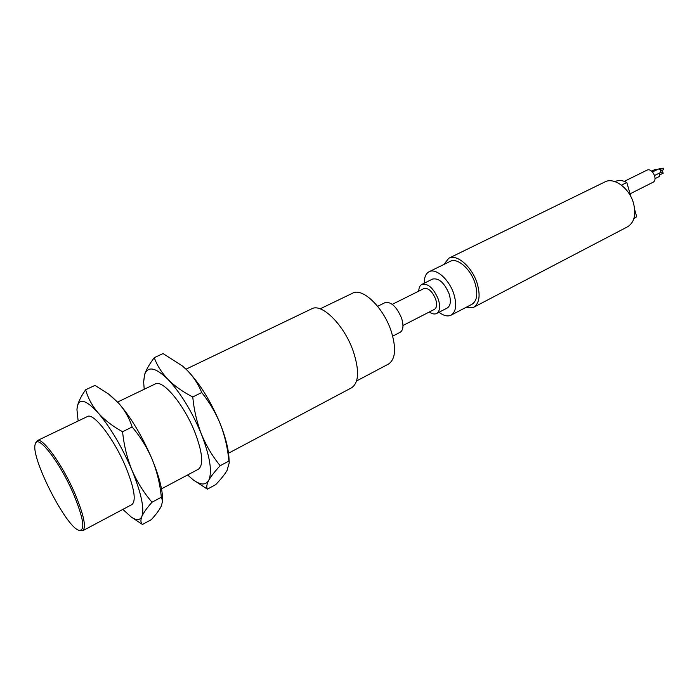 <?xml version="1.0" encoding="UTF-8"?>
<svg xmlns="http://www.w3.org/2000/svg" width="699" height="699" viewBox="0 0 699 699"><rect width="100%" height="100%" fill="white"/><g stroke="black" fill="none" stroke-linecap="round" stroke-linejoin="round"><path stroke-width="1.05" d="M443.909 264.458L448.741 258.263C456.744 253.615 472.052 266.826 477.102 283.174C480.615 295.362 479.453 303.41 473.625 307.298L465.7 307.551M473.625 307.298L627.623 226.764C634.299 222.5 636.265 214.689 633.521 203.33C629.467 188.136 614.002 176.821 604.862 181.95L448.741 258.263M451.1 315.153L471.991 304.275C477.094 300.867 478.116 293.825 475.032 283.147C470.61 268.853 457.225 257.293 450.208 261.365L429.072 271.745C435.923 267.743 449.274 279.539 453.826 293.964C456.997 304.738 456.089 311.798 451.1 315.153C447.692 316.769 443.664 315.799 439.024 312.252M424.31 283.165C424.206 277.354 425.787 273.554 429.072 271.745M633.827 218.813L636.702 216.707L634.037 218.088M630.97 196.882L626.811 182.5L621.463 185.148M636.702 216.707L634.727 209.857M626.811 182.5C622.564 180.211 618.737 179.879 615.312 181.487L615.015 181.626M436.622 313.493L447.273 307.997C450.619 305.751 451.231 301.024 449.099 293.842C444.372 282.772 438.867 277.844 432.594 279.058L421.855 284.379C428.076 283.209 433.572 288.18 438.334 299.312C440.501 306.529 439.933 311.256 436.622 313.493C434.586 314.471 432.148 313.973 429.317 311.999M418.771 291.134C418.85 287.708 419.881 285.454 421.855 284.379M630.087 193.824L652.875 182.343C658.397 179.923 652.08 167.236 646.837 170.233L624.329 181.347M402.982 325.498L434.455 309.36C436.823 307.761 437.233 304.38 435.678 299.224C432.279 291.282 428.356 287.726 423.909 288.573L392.279 304.336M656.955 169.752L655.339 169.341L651.66 171.168M654.587 175.501L660.223 172.688C661.263 170.643 660.66 169.42 658.397 169.027L652.516 171.954M654.998 178.656L659.673 176.314L659.463 173.072M392.716 336.14L400.212 332.27C403.367 330.103 403.804 325.358 401.523 318.028C396.621 306.695 391.16 301.549 385.149 302.58L377.626 306.311M660.957 169.123L659.996 168.398L658.939 168.922M660.852 171.002L663.788 169.542L663.054 168.083L660.127 169.542M660.293 174.636L663.229 173.16L662.495 171.709L659.568 173.169M356.595 380.955L388.522 364.048C395.634 359.111 396.464 347.962 391.003 330.592C383.174 307.114 362.388 287.35 352.576 293.196L320.125 308.853M228.529 453.205L351.658 387.744C358.963 382.58 359.487 370.374 353.222 351.143C344.249 325.079 321.741 302.728 311.64 308.844L186.03 369.177M228.984 458.107L228.931 457.268C228.293 448.155 225.471 437.216 220.482 424.433C211.15 401.768 200.019 383.699 187.087 370.217L182.378 365.935M228.905 461.043L229.255 462.817L227.009 470.523C224.58 474.621 220.805 479.331 215.703 484.634L207.393 489.16C206.275 487.22 206.703 484.302 208.678 480.414C210.941 476.369 214.785 471.458 220.194 465.709L228.905 461.043C227.743 448.339 224.938 436.141 220.482 424.433C215.746 412.864 209.49 402.231 201.723 392.523C198.437 384.31 193.562 376.875 187.087 370.217L182.456 365.996L163.042 353.563L154.261 357.67C149.455 364.065 146.222 369.71 144.579 374.603L143.653 381.549M220.194 465.709C212.548 456.395 206.301 445.91 201.443 434.245C196.882 422.423 193.99 409.998 192.758 396.962L201.723 392.523M192.758 396.962C182.911 391.929 174.654 386.084 167.978 379.408C180.788 393.135 191.945 411.414 201.443 434.245C210.05 456.683 212.461 472.07 208.678 480.414C205.707 485.359 200.534 485.158 193.151 479.794L207.393 489.16M144.221 389.264L143.653 382.108L144.579 374.603C147.83 365.778 155.632 367.386 167.978 379.408C161.6 372.611 157.03 365.359 154.261 357.67M193.151 479.794L187.568 474.988M161.504 488.846L198.385 469.239C203.75 465.01 202.596 452.716 194.925 432.34C184.117 404.651 162.64 379.024 155.187 383.996L117.607 402.047M162.579 498.754L162.57 498.177C162.282 488.627 158.848 475.766 152.268 459.601C142.316 436.333 131.106 417.513 118.62 403.157L110.398 395.416M161.329 497.234L162.596 500.956L161.382 505.945C159.477 509.851 156.122 514.42 151.316 519.645L142.474 524.46C140.648 522.817 140.438 520.161 141.853 516.491C143.566 512.647 146.956 507.893 152.032 502.223L161.329 497.234C160.071 484.154 157.048 471.607 152.268 459.601C147.192 447.736 140.482 436.866 132.155 426.984C129.341 418.203 124.833 410.261 118.62 403.157L108.616 394.079L94.985 385.394L85.627 389.771C81.171 396.141 78.402 401.698 77.318 406.451L76.986 409.046M152.032 502.223C143.845 492.751 137.144 482.039 131.928 470.077C127.035 457.959 123.915 445.176 122.578 431.729L132.155 426.984M122.578 431.729C112.757 426.346 104.64 420.09 98.218 412.969C110.556 427.596 121.792 446.635 131.928 470.077C141.242 493.057 144.544 508.531 141.853 516.491C140.053 520.414 136.541 520.615 131.325 517.094L142.474 524.46M78.148 420.999L76.96 409.763L77.318 406.451C79.468 397.914 86.431 400.081 98.218 412.969C92.119 405.708 87.925 397.976 85.627 389.771M131.325 517.094L122.858 509.396M82.797 530.69L131.928 504.573C136.322 500.825 134.365 488.522 126.038 467.675C114.374 439.304 93.491 412.183 87.358 416.578L37.204 440.667C42.316 436.726 62.709 464.975 75.02 493.844C83.845 515.032 86.44 527.317 82.797 530.69L79.136 530.331C66.222 527.911 29.777 455.931 35.352 443.874C37.571 433.424 60.044 462.371 73.605 494.21C83.592 518.614 85.435 530.663 79.136 530.331M35.387 443.769L37.204 440.667M228.931 457.268L229.255 462.817M162.57 498.177L162.596 500.956M110.573 395.547L108.616 394.079"/></g></svg>
